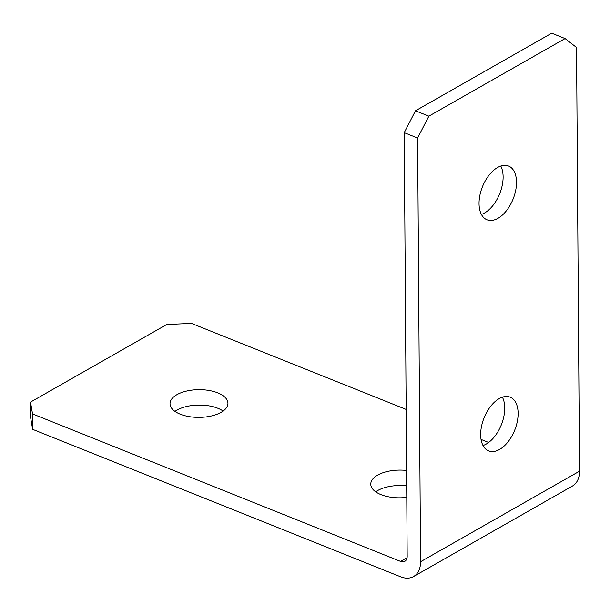 <?xml version="1.0" encoding="UTF-8"?>
<svg xmlns="http://www.w3.org/2000/svg" width="610" height="610" viewBox="0 0 610 610"><rect width="100%" height="100%" fill="white"/><g stroke="black" fill="none" stroke-linecap="round" stroke-linejoin="round"><path stroke-width="0.91" d="M502.388 397.163A28.96 16.508 -68.2 0 1 486.185 444.088A28.96 16.508 -68.2 0 1 483.006 445.529M499.567 449.448A28.96 16.508 -68.2 0 1 488.618 450.904A28.96 16.508 -68.2 0 1 481.503 426.405A28.96 16.508 -68.2 0 1 499.209 398.604A28.96 16.508 -68.2 0 1 510.158 397.148A28.96 16.508 -68.2 0 1 517.272 421.647A28.96 16.508 -68.2 0 1 499.567 449.448M500.772 166.05A28.96 16.508 -68.2 0 1 484.569 212.974A28.96 16.508 -68.2 0 1 481.389 214.415M497.951 218.334A28.96 16.508 -68.2 0 1 487.001 219.791A28.96 16.508 -68.2 0 1 479.887 195.291A28.96 16.508 -68.2 0 1 497.6 167.491A28.96 16.508 -68.2 0 1 508.542 166.034A28.96 16.508 -68.2 0 1 515.663 190.533A28.96 16.508 -68.2 0 1 497.951 218.334M406.58 470.455A28.96 13.862 -0.4 0 0 370.766 484.157A28.96 13.862 -0.4 0 0 380.983 494.626A28.96 13.862 -0.4 0 0 406.771 497.363M180.255 414.19A28.96 13.862 -0.4 0 0 211.19 416.02A28.96 13.862 -0.4 0 0 227.942 403.317A28.96 13.862 -0.4 0 0 217.717 392.848A28.96 13.862 -0.4 0 0 186.774 391.018A28.96 13.862 -0.4 0 0 170.03 403.721A28.96 13.862 -0.4 0 0 180.255 414.19M174.963 411.392A28.96 13.862 179.6 0 1 217.823 408.258A28.96 13.862 179.6 0 1 223.108 411.056M488.633 442.471L481.046 439.429M406.153 409.424L191.464 323.392L166.728 324.497L30.5 402.104L32.528 413.931L400.549 561.406A8.776 5.856 -119.7 0 0 404.834 561.322A8.776 5.856 -119.7 0 0 407.183 556.381L404.224 132.675L415.471 110.799L428.853 116.159L417.606 138.035L420.564 561.741A26.322 17.576 -119.7 0 1 413.519 576.572L572.454 486.033A26.322 17.576 60.3 0 0 579.5 471.202L576.541 47.488L565.081 38.552L428.853 116.159M375.699 491.828A28.96 13.862 179.6 0 1 406.687 485.865M32.528 413.931L32.635 429.341L400.656 576.808A26.322 17.576 -119.7 0 0 413.519 576.572M32.635 429.341L30.607 417.514L30.5 402.104M417.606 138.035L404.224 132.675M565.081 38.552L551.699 33.192L415.471 110.799M407.091 557.677L400.549 561.406M579.5 471.202L420.564 561.741"/></g></svg>
